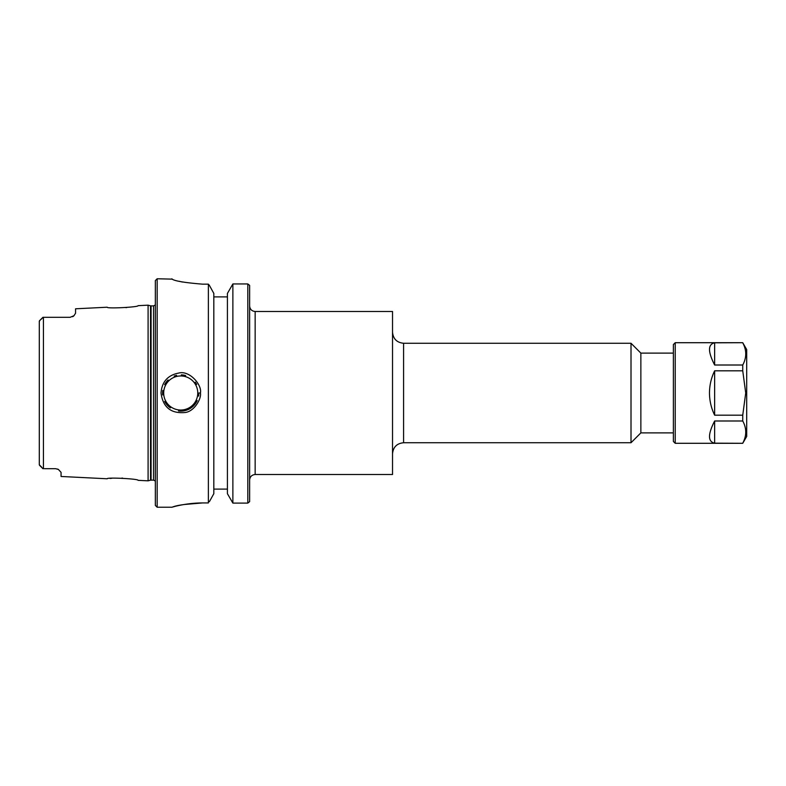 <?xml version="1.0" encoding="UTF-8"?>
<svg xmlns="http://www.w3.org/2000/svg" width="786" height="786" viewBox="0 0 786 786"><rect width="100%" height="100%" fill="white"/><g stroke="black" fill="none" stroke-linecap="round" stroke-linejoin="round"><path stroke-width="1.18" d="M255.155 311.482L392.528 311.482L392.528 474.518L255.155 474.518L255.155 311.482C251.805 311.158 249.958 309.311 249.634 305.95M249.634 501.615L249.634 285.426M403.582 343.256L631.011 343.256L631.011 442.744L403.582 442.744L403.582 343.256C396.871 342.608 393.187 338.923 392.528 332.203M673.376 353.111L640.865 353.111L640.865 432.89L673.376 432.89M171.81 278.824C173.618 280.838 183.845 282.616 202.493 284.159L208.369 284.159L209.371 285.338L208.369 284.159L208.369 502.942L202.493 502.942C183.443 502.942 167.801 508.542 172.586 507.029C177.017 505.202 186.98 503.836 202.493 502.942L183.944 504.533M182.372 282.027L179.051 281.25M232.872 283.952L232.872 503.099L227.419 493.696L227.419 293.414L232.872 283.952L247.816 283.952L249.555 285.338M247.816 283.952L247.816 503.099L232.872 503.099M249.575 501.674L247.816 503.099M162.781 390.445A18.137 18.137 0 0 0 162.702 394.936M164.696 401.459A18.137 18.137 0 0 0 170.395 407.895M178.481 410.99A18.137 18.137 0 0 0 197.207 400.565M198.593 396.115A18.137 18.137 0 0 0 198.829 394.12M196.706 384.433A18.137 18.137 0 0 0 195.262 382.153M185.653 375.551A18.137 18.137 0 0 0 181.301 374.873M176.604 375.344A18.137 18.137 0 0 0 174.178 376.091M168.116 379.972A18.137 18.137 0 0 0 164.638 384.649M198.858 393L200.43 393C202.326 385.248 189.623 369.921 178.53 373.104C167.732 375.236 161.896 381.868 161.022 393C162.928 407.286 170.975 413.79 185.142 412.512C194.574 411.402 201.619 398.335 200.43 393M73.992 315.697A5.443 5.443 0 0 1 72.626 316.709A5.443 5.443 0 0 0 73.992 315.697L70.121 317.318L73.992 315.697L75.564 313.192L75.564 308.8L107.181 307.218C106.356 308.849 139.053 307.149 138.081 305.666L148.092 305.165L148.092 480.836L138.09 480.334C139.024 478.821 106.257 477.181 107.201 478.772L61.062 476.473L61.062 472.357L58.4 469.448L55.619 468.682L44.389 468.682M126.723 307.572L125.917 307.65M57.643 469.075L58.262 469.37M43.436 468.682L42.925 468.682L43.436 468.682L43.436 317.318L44.389 317.318L42.925 317.318L39.487 320.757M70.121 317.318L44.389 317.318M110.109 478.438L111.838 478.281M121.889 478.085L122.606 478.124M157.161 507.235L157.161 278.765L155.343 280.582L155.343 505.418L157.161 507.235L171.829 507.235L174.934 506.42M209.381 501.674L213.821 493.696L213.821 293.414L209.371 285.338M39.3 327.762L39.3 321.238L39.919 320.57L39.3 321.238L39.919 320.57L39.3 321.238L39.3 464.762L42.925 468.682M42.925 317.318L41.481 319.077M227.419 296.902L213.821 296.902M213.821 489.098L227.419 489.098M742.741 443.294L746.7 436.436L746.7 349.564L742.741 342.706L675.223 342.706L675.223 443.294L742.741 443.294L714.641 443.176L714.641 420.991L742.741 420.991L742.741 415.185L714.641 415.185L714.641 370.815L742.741 370.815L745.718 393L742.741 415.185M714.641 415.185C711.242 408.18 709.522 400.791 709.483 393C709.522 385.209 711.242 377.82 714.641 370.815M742.741 420.991C746.739 428.39 746.739 435.788 742.741 443.176M742.741 342.814C746.739 350.212 746.739 357.61 742.741 365.009L714.641 365.009L714.641 342.814L742.741 342.706M742.741 370.815L742.741 365.009M714.641 443.176C707.813 441.703 707.813 434.304 714.641 420.991M714.641 365.009C707.813 351.696 707.813 344.297 714.641 342.814M675.223 342.706L673.376 344.553L673.376 441.447L675.223 443.294M163.685 393A17.046 17.046 0 0 1 189.249 378.243A17.046 17.046 0 0 1 189.249 407.757A17.046 17.046 0 0 1 163.685 393M41.481 466.923L39.919 465.42M151.089 480.108L151.089 305.892L153.555 305.892L153.555 480.108L150.519 480.177L150.519 305.813L148.092 305.165M255.155 474.518C251.805 474.842 249.958 476.689 249.634 480.04M403.582 442.744C396.871 443.392 393.187 447.077 392.528 453.797M640.865 353.111L631.011 343.256M640.865 432.89L631.011 442.744M157.161 278.765L172.311 279.138M39.487 465.243L42.788 468.544M150.519 480.177L148.092 480.836M151.089 305.892L150.519 305.813M153.555 305.892L155.343 304.948M153.555 480.108L155.343 481.042"/></g></svg>
